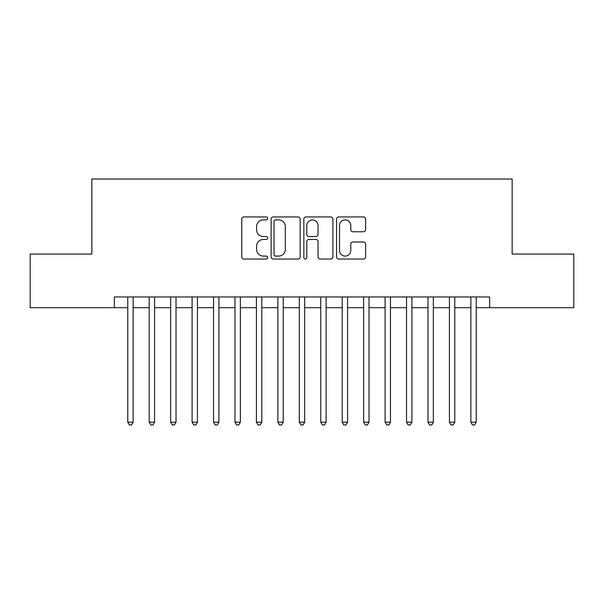 <?xml version="1.0" encoding="UTF-8"?>
<svg xmlns="http://www.w3.org/2000/svg" width="604" height="604" viewBox="0 0 604 604"><rect width="100%" height="100%" fill="white"/><g stroke="black" fill="none" stroke-linecap="round" stroke-linejoin="round"><path stroke-width="0.91" d="M267.693 218.414A1.472 1.472 0 0 0 266.221 216.942L243.85 216.942A2.106 2.106 0 0 0 241.751 219.048L241.751 256.934A2.106 2.106 0 0 0 243.85 259.041L266.221 259.041A1.472 1.472 0 0 0 267.693 257.568A1.472 1.472 0 0 0 266.221 256.088L263.321 256.088A6.735 6.735 0 0 1 256.587 249.354L256.587 246.198A6.735 6.735 0 0 1 263.321 239.463L266.221 239.463A1.472 1.472 0 0 0 267.693 237.991A1.472 1.472 0 0 0 266.221 236.519L263.321 236.519A6.735 6.735 0 0 1 256.587 229.784L256.587 226.621A6.735 6.735 0 0 1 263.321 219.886L266.221 219.886A1.472 1.472 0 0 0 267.693 218.414M363.517 231.777A2.106 2.106 0 0 0 365.616 229.679L365.616 219.048A2.106 2.106 0 0 0 363.517 216.942L338.678 216.942A2.106 2.106 0 0 0 336.571 219.048L336.571 256.934A2.106 2.106 0 0 0 338.678 259.041L363.517 259.041A2.106 2.106 0 0 0 365.616 256.934L365.616 244.091A2.106 2.106 0 0 0 363.517 241.993L352.887 241.993A2.106 2.106 0 0 0 350.781 244.091L350.781 250.464A5.632 5.632 0 0 1 345.148 256.088A5.632 5.632 0 0 1 339.516 250.464L339.516 225.518A5.632 5.632 0 0 1 345.148 219.886A5.632 5.632 0 0 1 350.781 225.518L350.781 229.679A2.106 2.106 0 0 0 352.887 231.777L363.517 231.777M114.367 307.685L30.2 307.685L30.2 254.073L91.853 254.073L91.853 179.018L512.147 179.018L512.147 254.073L573.8 254.073L573.8 307.685L489.633 307.685L489.633 296.964L114.367 296.964L114.367 307.685L127.769 307.685M300.158 219.048A2.106 2.106 0 0 0 298.051 216.942L273.219 216.942A2.106 2.106 0 0 0 271.113 219.048L271.113 256.934A2.106 2.106 0 0 0 273.219 259.041L298.051 259.041A2.106 2.106 0 0 0 300.158 256.934L300.158 219.048M305.949 216.942L330.781 216.942A2.106 2.106 0 0 1 332.887 219.048L332.887 256.934A2.106 2.106 0 0 1 330.781 259.041L320.158 259.041A2.106 2.106 0 0 1 318.051 256.934L318.051 241.57A2.106 2.106 0 0 0 315.945 239.463L308.893 239.463A2.106 2.106 0 0 0 306.787 241.57L306.787 257.568A1.472 1.472 0 0 1 305.314 259.041A1.472 1.472 0 0 1 303.842 257.568L303.842 219.048A2.106 2.106 0 0 1 305.949 216.942M133.129 307.685L149.211 307.685M154.571 307.685L170.66 307.685M176.021 307.685L192.102 307.685M197.463 307.685L213.544 307.685M218.905 307.685L234.986 307.685M240.347 307.685L256.428 307.685M261.796 307.685L277.878 307.685M283.238 307.685L299.32 307.685M304.68 307.685L320.762 307.685M326.122 307.685L342.204 307.685M347.572 307.685L363.653 307.685M369.014 307.685L385.095 307.685M390.456 307.685L406.537 307.685M411.898 307.685L427.979 307.685M433.34 307.685L449.429 307.685M454.789 307.685L470.871 307.685M476.231 307.685L489.633 307.685M275.53 219.886A1.472 1.472 0 0 0 274.057 221.358L274.057 254.616A1.472 1.472 0 0 0 275.53 256.088L278.58 256.088A6.735 6.735 0 0 0 285.322 249.354L285.322 226.621A6.735 6.735 0 0 0 278.58 219.886L275.53 219.886M318.051 225.624A5.632 5.632 0 0 0 312.419 219.992A5.632 5.632 0 0 0 306.787 225.624L306.787 234.412A2.106 2.106 0 0 0 308.893 236.519L315.945 236.519A2.106 2.106 0 0 0 318.051 234.412L318.051 225.624M133.129 296.964L133.129 422.196L127.769 422.196L127.769 296.964M133.129 422.196L131.521 424.982L129.377 424.982L127.769 422.196M154.571 296.964L154.571 422.196L149.211 422.196L149.211 296.964M154.571 422.196L152.963 424.982L150.819 424.982L149.211 422.196M176.021 296.964L176.021 422.196L170.66 422.196L170.66 296.964M176.021 422.196L174.413 424.982L172.268 424.982L170.66 422.196M197.463 296.964L197.463 422.196L192.102 422.196L192.102 296.964M197.463 422.196L195.855 424.982L193.71 424.982L192.102 422.196M218.905 296.964L218.905 422.196L213.544 422.196L213.544 296.964M218.905 422.196L217.297 424.982L215.152 424.982L213.544 422.196M240.347 296.964L240.347 422.196L234.986 422.196L234.986 296.964M240.347 422.196L238.739 424.982L236.594 424.982L234.986 422.196M261.796 296.964L261.796 422.196L256.428 422.196L256.428 296.964M261.796 422.196L260.188 424.982L258.044 424.982L256.428 422.196M283.238 296.964L283.238 422.196L277.878 422.196L277.878 296.964M283.238 422.196L281.63 424.982L279.486 424.982L277.878 422.196M304.68 296.964L304.68 422.196L299.32 422.196L299.32 296.964M304.68 422.196L303.072 424.982L300.928 424.982L299.32 422.196M326.122 296.964L326.122 422.196L320.762 422.196L320.762 296.964M326.122 422.196L324.514 424.982L322.37 424.982L320.762 422.196M347.572 296.964L347.572 422.196L342.204 422.196L342.204 296.964M347.572 422.196L345.956 424.982L343.812 424.982L342.204 422.196M369.014 296.964L369.014 422.196L363.653 422.196L363.653 296.964M369.014 422.196L367.406 424.982L365.261 424.982L363.653 422.196M390.456 296.964L390.456 422.196L385.095 422.196L385.095 296.964M390.456 422.196L388.848 424.982L386.703 424.982L385.095 422.196M411.898 296.964L411.898 422.196L406.537 422.196L406.537 296.964M411.898 422.196L410.29 424.982L408.145 424.982L406.537 422.196M433.34 296.964L433.34 422.196L427.979 422.196L427.979 296.964M433.34 422.196L431.732 424.982L429.587 424.982L427.979 422.196M454.789 296.964L454.789 422.196L449.429 422.196L449.429 296.964M454.789 422.196L453.181 424.982L451.037 424.982L449.429 422.196M476.231 296.964L476.231 422.196L470.871 422.196L470.871 296.964M476.231 422.196L474.623 424.982L472.479 424.982L470.871 422.196"/></g></svg>
